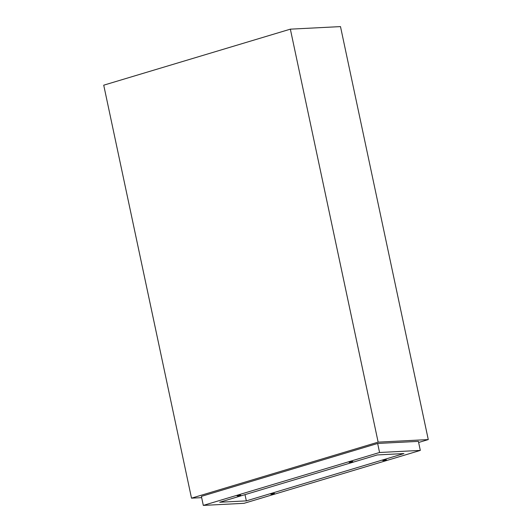 <?xml version="1.0" encoding="UTF-8"?>
<svg xmlns="http://www.w3.org/2000/svg" width="532" height="532" viewBox="0 0 532 532"><rect width="100%" height="100%" fill="white"/><g stroke="black" fill="none" stroke-linecap="round" stroke-linejoin="round"><path stroke-width="0.8" d="M418.624 442.478L428.273 439.578L340.493 26.6L428.273 439.578L418.624 442.478M103.727 85.18L191.507 498.165L201.661 497.646L191.507 498.165L378.139 442.139L428.273 439.578L378.139 442.139L290.359 29.16L340.493 26.6L290.359 29.16L103.727 85.18L191.507 498.165L378.139 442.139L290.359 29.16L103.727 85.18M240.072 495.518L240.005 495.179L240.072 495.518L237.159 495.957L239.772 495.605L237.159 495.964L239.573 495.239L240.797 495.179L240.072 495.518M352.058 461.902L351.984 461.563L352.058 461.902L349.138 462.348L351.752 461.989L349.138 462.355L351.878 461.577L352.776 461.563L352.058 461.902M273.761 493.796L273.687 493.457L273.761 493.796L270.848 494.241L273.455 493.882L270.848 494.248L273.588 493.47L274.479 493.457L273.761 493.796M385.74 460.187L385.667 459.848L385.74 460.187L382.827 460.632L385.241 459.907L386.405 459.814L385.74 460.187M244.048 503.319L420.313 450.411L379.575 452.493L203.31 505.4L244.048 503.319L420.313 450.411L418.391 441.38L420.313 450.411L379.575 452.493L377.654 443.455L418.391 441.38L377.654 443.455L379.575 452.493L203.31 505.4L244.048 503.319M246.329 500.878L219.696 502.241L377.294 454.933L403.928 453.57L246.329 500.878L244.999 494.64L246.329 500.878L403.928 453.57L377.294 454.933L219.696 502.241L246.329 500.878M201.389 496.369L203.31 505.4L201.389 496.369L377.654 443.455L201.389 496.369"/></g></svg>
